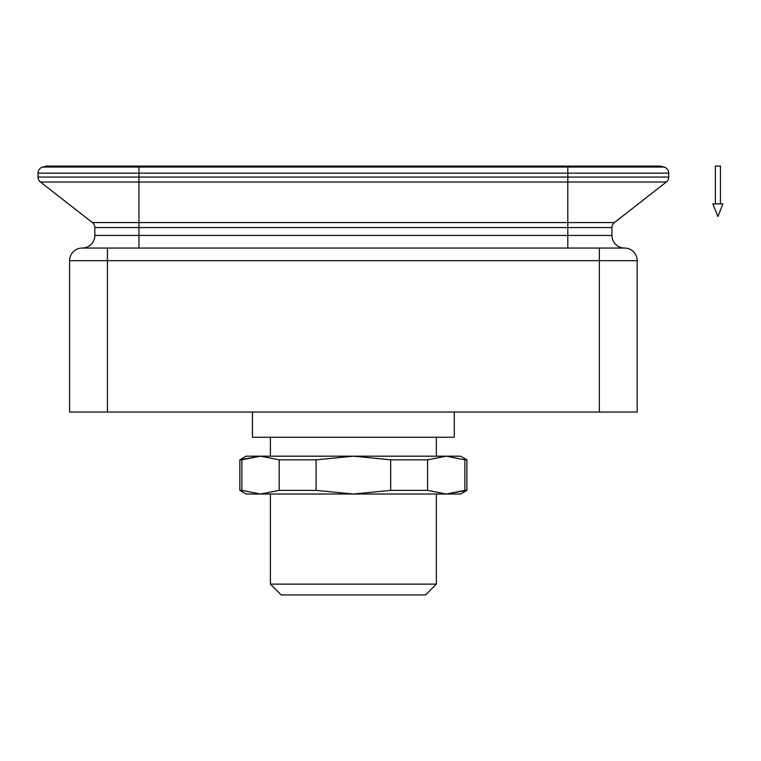 <?xml version="1.0" encoding="UTF-8"?>
<svg xmlns="http://www.w3.org/2000/svg" width="761" height="761" viewBox="0 0 761 761"><rect width="100%" height="100%" fill="white"/><g stroke="black" fill="none" stroke-linecap="round" stroke-linejoin="round"><path stroke-width="1.14" d="M239.858 459.825L239.858 490.379L241.874 490.379L241.874 459.825L239.858 459.825L246.164 456.181L239.858 459.825L260.528 456.181L246.164 456.181L260.528 456.181L241.874 459.825L241.874 490.379L239.858 490.379L246.164 494.022L260.528 494.022L241.874 490.379L260.528 494.022L279.192 490.379L316.072 490.379L316.072 459.825L279.192 459.825L279.192 490.379L279.192 459.825L260.528 456.181L279.192 459.825L316.072 459.825L353.38 456.181L260.528 456.181L353.38 456.181L316.072 459.825L316.072 490.379L353.38 494.022L460.595 494.022L466.902 490.379L466.902 459.825L464.885 459.825L464.885 490.379L466.902 490.379L446.231 494.022L427.577 490.379L427.577 459.825L390.688 459.825L390.688 490.379L427.577 490.379L390.688 490.379L353.38 494.022L390.688 490.379L390.688 459.825L353.38 456.181L390.688 459.825L427.577 459.825L427.577 490.379L446.231 494.022L464.885 490.379L464.885 459.825L466.902 459.825L460.595 456.181L466.902 459.825L466.902 490.379L460.595 494.022L353.38 494.022L316.072 490.379L279.192 490.379L260.528 494.022L353.38 494.022L246.164 494.022L239.858 490.379L239.858 459.825M436.357 437.261L436.357 456.181L436.357 437.261M270.402 456.181L270.402 437.261L270.402 456.181M436.357 584.125L425.561 594.921L436.357 584.125L436.357 494.022L436.357 584.125L270.402 584.125L270.402 494.022L270.402 584.125L436.357 584.125M281.199 594.921L270.402 584.125L281.199 594.921L425.561 594.921L281.199 594.921M454.288 412.034L454.288 437.261L454.288 412.034M252.471 437.261L252.471 412.034L252.471 437.261L454.288 437.261L252.471 437.261M82.198 248.057A12.614 12.614 0 0 0 94.811 235.444A12.614 12.614 0 0 1 82.198 248.057L624.562 248.057A12.614 12.614 0 0 1 611.949 235.444L567.811 235.444L567.811 248.057L567.811 235.444L94.811 235.444L138.959 235.444L138.959 248.057L138.959 235.444L567.811 235.444L567.811 227.558L611.949 227.558A6.307 6.307 0 0 1 614.374 222.583L567.811 222.583L567.811 227.558L138.959 227.558L138.959 222.583L92.385 222.583A6.307 6.307 0 0 1 94.811 227.558A6.307 6.307 0 0 0 92.385 222.583L138.959 222.583L138.959 235.444L138.959 227.558L567.811 227.558L567.811 222.583L138.959 222.583L567.811 222.583L567.811 182.031L666.294 182.031A6.307 6.307 0 0 0 668.71 177.056L567.811 177.056L567.811 182.031L138.959 182.031L138.959 177.056L38.05 177.056A6.307 6.307 0 0 0 40.476 182.031A6.307 6.307 0 0 1 38.05 177.056L138.959 177.056L138.959 222.583L138.959 182.031L567.811 182.031L567.811 177.056L138.959 177.056L567.811 177.056L567.811 173.147L668.71 173.147A6.307 6.307 0 0 0 664.039 167.059L567.811 167.059L567.811 173.147L138.959 173.147L138.959 167.059L42.721 167.059A6.307 6.307 0 0 0 38.05 173.147A6.307 6.307 0 0 1 42.721 167.059L138.959 167.059L138.959 177.056L138.959 173.147L567.811 173.147L567.811 167.059L138.959 167.059L567.811 167.059L567.811 166.202L660.862 166.202A3.786 3.786 0 0 0 659.882 166.079A3.786 3.786 0 0 1 660.862 166.202L138.959 166.079L138.959 167.059L138.959 166.202L567.811 166.079L567.811 167.059L664.039 167.059A6.307 6.307 0 0 1 668.71 173.147L567.811 173.147L567.811 177.056L668.71 177.056A6.307 6.307 0 0 1 666.294 182.031L567.811 182.031L567.811 222.583L614.374 222.583A6.307 6.307 0 0 0 611.949 227.558L567.811 227.558L567.811 235.444L611.949 235.444A12.614 12.614 0 0 0 624.562 248.057A12.614 12.614 0 0 1 637.176 260.671L69.584 260.671L69.584 412.034L69.584 260.671A12.614 12.614 0 0 1 82.198 248.057A12.614 12.614 0 0 0 69.584 260.671L107.425 260.671L107.425 412.034L69.584 412.034L107.425 412.034L107.425 260.671L599.345 260.671L599.345 412.034L318.269 412.034L599.345 412.034L599.345 260.671L637.176 260.671L637.176 412.034L599.345 412.034L637.176 412.034L637.176 260.671A12.614 12.614 0 0 0 624.562 248.057L599.345 248.057L599.345 260.671L599.345 248.057L107.425 248.057L107.425 260.671L107.425 248.057L82.198 248.057M45.898 166.202A3.786 3.786 0 0 1 46.878 166.079A3.786 3.786 0 0 0 45.898 166.202L138.959 166.202L45.898 166.202L42.721 167.059M38.05 173.147L138.959 173.147L38.05 173.147L38.05 177.056M40.476 182.031L138.959 182.031L40.476 182.031L92.385 222.583M94.811 227.558L138.959 227.558L94.811 227.558L94.811 235.444M460.595 456.181L446.231 456.181L464.885 459.825L446.231 456.181L427.577 459.825L446.231 456.181L353.38 456.181L460.595 456.181M318.269 412.034L107.425 412.034L318.269 412.034M712.857 203.91L717.908 216.524L722.95 203.91L712.857 203.91L722.95 203.91L717.908 216.524L712.857 203.91M720.429 203.91L720.429 166.079L715.378 166.079L715.378 203.91L715.378 166.079L720.429 166.079L720.429 203.91M46.878 166.079L659.882 166.079M611.949 227.558L611.949 235.444M666.294 182.031L614.374 222.583M668.71 173.147L668.71 177.056M660.862 166.202L664.039 167.059"/></g></svg>
